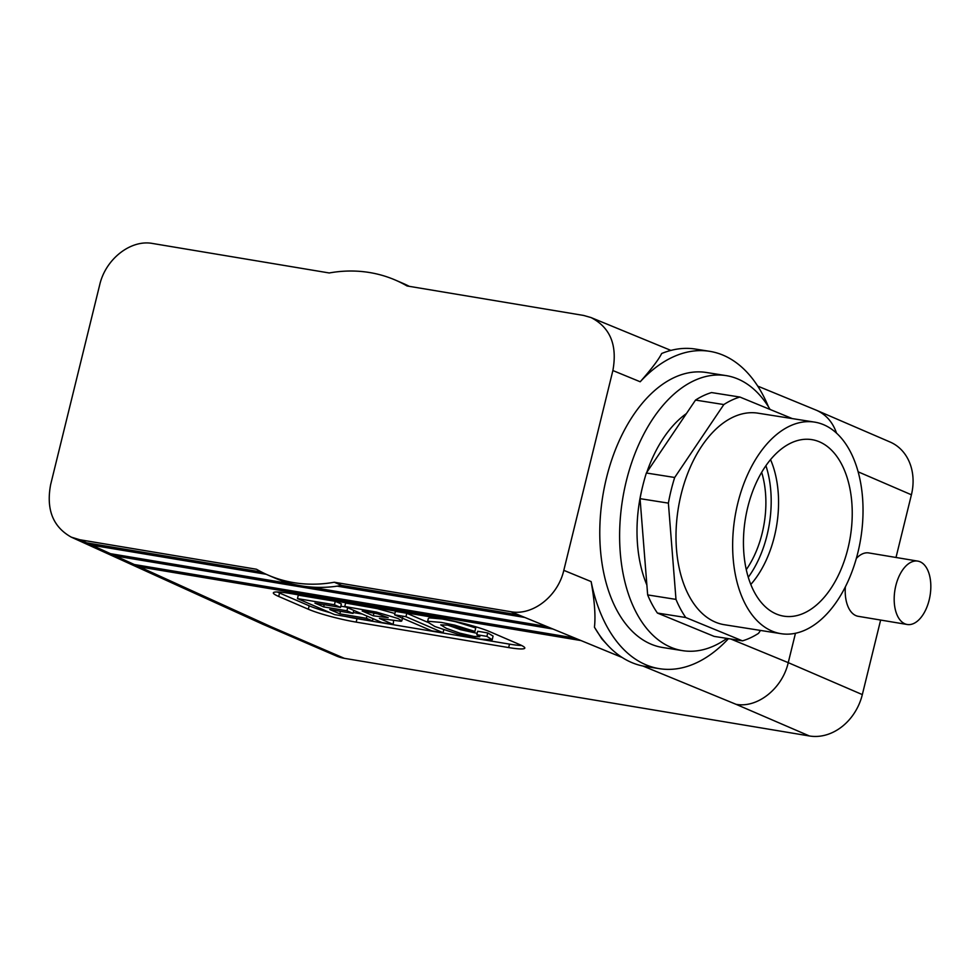 <?xml version="1.0" encoding="UTF-8"?>
<svg xmlns="http://www.w3.org/2000/svg" width="979" height="979" viewBox="0 0 979 979"><rect width="100%" height="100%" fill="white"/><g stroke="black" fill="none" stroke-linecap="round" stroke-linejoin="round"><path stroke-width="1.47" d="M747.748 507.293A89.37 53.221 -81 0 1 810.575 439.461A89.37 53.221 -81 0 1 847.936 548.509A89.37 53.221 -81 0 1 782.686 615.962A89.37 53.221 -81 0 1 747.748 507.293M750.807 584.451A86.531 51.532 99 0 0 774.401 536.48A86.531 51.532 99 0 0 770.534 459.604M761.662 472.319A77.831 46.356 -81 0 1 763.314 528.097A77.831 46.356 -81 0 1 746.292 569.619M709.604 351.314A160.654 95.673 -81 0 0 640.205 381.773C651.598 368.875 658.745 359.464 661.669 353.505A160.654 95.673 -81 0 1 695.445 349.075L709.604 351.314A160.654 95.673 -81 0 1 768.454 406.787M757.722 386.105L816.596 410.323C826.105 414.619 832.762 422.243 836.555 433.183M640.205 381.773L612.878 370.539C617.504 345.134 610.235 327.476 591.047 317.563L583.619 315.446L407.044 285.966A160.654 132.557 113.3 0 0 395.369 280.08L402.785 283.274A160.654 132.557 113.3 0 1 409.283 286.333M728.462 638.638A160.654 95.673 -81 0 1 659.454 668.681A160.654 95.673 -81 0 1 591.132 581.587L563.806 570.341C557.932 596.199 532.686 615.926 510.842 611.716L334.267 582.236A160.654 132.557 -66.7 0 1 268.124 575.126L275.54 578.32A160.654 132.557 -66.7 0 0 341.683 585.43L334.267 582.236M659.454 668.681L645.296 666.442A160.654 95.673 -81 0 1 607.261 644.782A160.654 95.673 -81 0 1 594.449 627.209C595.697 616.17 594.596 600.971 591.132 581.587M314.908 603.113L323.657 606.894L346.933 610.774L353.04 613.405L329.764 609.525L339.848 613.87L366.391 618.3L372.497 620.943L334.61 614.616L297.457 598.597L334.426 604.765L340.533 607.396L314.908 603.113M607.261 644.782L601.84 638.871L594.449 627.209M337.204 586.152L524.879 617.48L518.858 615.008L341.683 585.43M115.938 554.591L115.583 555.999L552.927 629.02L546.918 626.548L309.45 586.898M580.988 640.56L574.979 638.088L134.294 564.516L139.397 566.829L580.988 640.56L622.203 657.509M642.885 666.014L736.012 704.305C757.465 708.355 782.368 688.494 788.242 662.648L730.762 639.006M139.74 565.421L139.397 566.829L270.926 626.67L262.849 624.272L336.397 655.991A49.978 41.24 -66.7 0 0 344.339 658.329L809.425 735.975A49.978 41.24 113.3 0 0 862.328 694.601L880.635 620.062M278.697 596.456A35.697 4.026 13.8 0 1 273.349 592.833A35.697 4.026 13.8 0 1 289.503 593.36L441.994 618.814A35.697 4.026 13.8 0 1 489.83 631.7L519.47 644.488A35.697 4.026 13.8 0 1 524.817 648.098A35.697 4.026 13.8 0 1 508.664 647.572L356.172 622.118A35.697 4.026 13.8 0 1 308.336 609.232L278.697 596.456L279.541 593.005A35.697 4.026 13.8 0 1 277.326 591.989M858.118 471.805L911.412 494.787L896.005 557.479M795.462 633.278L788.242 662.648L862.328 694.601M856.344 558.434A32.136 17.793 -80.5 0 1 868.826 552.939L917.8 561.114A32.136 17.793 -80.5 0 1 930.05 595.734A32.136 17.793 -80.5 0 1 907.215 624.492A32.136 17.793 -80.5 0 1 895.834 585.613A32.136 17.793 -80.5 0 1 917.8 561.114M907.215 624.492L858.24 616.317A32.136 17.793 -80.5 0 1 845.354 586.886M612.878 370.539L563.806 570.341M726.92 638.394A139.238 82.921 -81 0 1 682.632 650.656L662.795 647.523A139.238 82.921 -81 0 1 606.478 477.899A139.238 82.921 -81 0 1 706.263 372.473L726.088 375.606A139.238 82.921 -81 0 1 770.069 409.455M911.412 494.787A49.978 41.24 -66.7 0 0 890.144 442.043L816.596 410.323M748.286 577.243A86.531 51.532 99 0 0 767.034 535.317A86.531 51.532 99 0 0 765.908 465.686M723.836 404.56L674.69 477.483L646.36 473.004L695.518 400.081L723.836 404.56A124.957 74.416 -81 0 1 739.891 397.046L792.305 418.596M646.36 473.004A124.957 74.416 -81 0 0 640.058 498.654L647.657 594.914A124.957 74.416 -81 0 0 657.411 613.05L714.156 636.387L742.486 640.853A124.957 74.416 -81 0 0 758.529 633.34L760.499 630.427M695.518 400.081A124.957 74.416 -81 0 1 711.562 392.567L739.891 397.046M640.058 498.654L668.388 503.133A124.957 74.416 -81 0 1 674.69 477.483M668.388 503.133L675.987 599.393A124.957 74.416 -81 0 0 685.741 617.516L742.486 640.853M814.565 422.108L757.905 413.162A107.103 63.782 99 0 0 681.151 494.26A107.103 63.782 99 0 0 724.472 624.737L781.132 633.694A107.103 63.782 -81 0 1 737.799 503.206A107.103 63.782 -81 0 1 814.565 422.108A107.103 63.782 -81 0 1 860.847 537.863A107.103 63.782 -81 0 1 781.132 633.694M657.411 613.05L685.741 617.516M647.657 594.914L675.987 599.393M682.632 650.656A139.238 82.921 -81 0 1 626.315 481.032A139.238 82.921 -81 0 1 726.088 375.606M646.874 585.014A110.676 65.911 -81 0 1 642.322 487.615A110.676 65.911 -81 0 1 642.873 485.413M646.789 472.367A110.676 65.911 -81 0 1 686.438 413.554M447.733 625.128L460.571 629.668L477.165 633.34M474.901 631.418L447.562 625.091L440.709 624.883L446.473 628.396L459.726 633.107L473.897 636.423L479.857 636.705L476.822 634.71L477.666 631.259L487.75 632.948L493.061 636.056L492.241 639.764L480.469 639.152L458.417 634.343L434.872 626.499L427.48 621.934L428.631 621.322L441.407 622.436L454.721 625.14L474.901 631.418L475.745 627.967L455.565 621.702L442.251 618.997L429.475 617.871L428.325 618.483L427.48 621.934M476.822 634.71L486.906 636.387L487.75 632.948M486.906 636.387L492.241 639.764M405.93 616.697L443.071 632.715L431.727 630.831L394.586 614.812L405.93 616.697L406.774 613.258L427.493 622.191M344.767 606.49L376.413 612.071L398.037 618.52L401.806 620.906L401.096 621.286L379.399 618.434L393.252 624.406L381.908 622.509L344.767 606.49L345.611 603.04L377.258 608.62L394.904 613.515M393.546 620.723L393.252 624.406M340.827 606.172L346.052 607.041M353.248 612.524L362.23 614.029M297.457 598.597L298.301 595.146L335.271 601.314L341.377 603.945L340.533 607.396M394.586 614.812L395.43 611.361L406.774 613.258M330.07 612.658A35.697 4.026 13.8 0 1 309.18 605.793L279.541 593.005M521.685 645.504A35.697 4.026 13.8 0 1 509.508 644.133L357.017 618.667A35.697 4.026 13.8 0 1 345.44 616.415M373.293 615.803L388.198 617.7L377.723 613.845L362.206 611.018L373.293 615.803L373.966 613.062M443.071 632.715L443.756 629.913M323.657 606.894L324.208 604.667M346.933 610.774L347.68 607.751M353.04 613.405L353.774 610.382M339.848 613.87L340.472 611.312M366.391 618.3L366.941 616.06M372.497 620.943L373.048 618.691M334.426 604.765L335.271 601.314M395.369 280.08A160.654 132.557 113.3 0 0 329.238 272.97L152.651 243.49C130.819 239.28 105.573 259.007 99.699 284.865L50.627 484.666C46.025 509.398 52.927 526.886 71.296 537.153L79.886 539.759L256.461 569.24A160.654 132.557 -66.7 0 0 268.124 575.126M261.626 572.066L86.69 542.856L91.781 545.181L266.288 574.306M292.868 584.133L110.492 553.686L134.294 564.516M92.136 543.761L91.781 545.181L110.492 553.686M262.849 624.272L71.296 537.153M518.858 615.008L510.842 611.716M546.918 626.548L524.879 617.48M574.979 638.088L552.927 629.02M270.926 626.67L344.339 658.329M736.012 704.305L809.425 735.975M309.18 605.793L308.336 609.232M357.017 618.667L356.172 622.118M509.508 644.133L508.664 647.572M86.69 542.856L79.886 539.759M670.921 350.409L591.047 317.563M402.65 617.455L401.806 620.906"/></g></svg>

